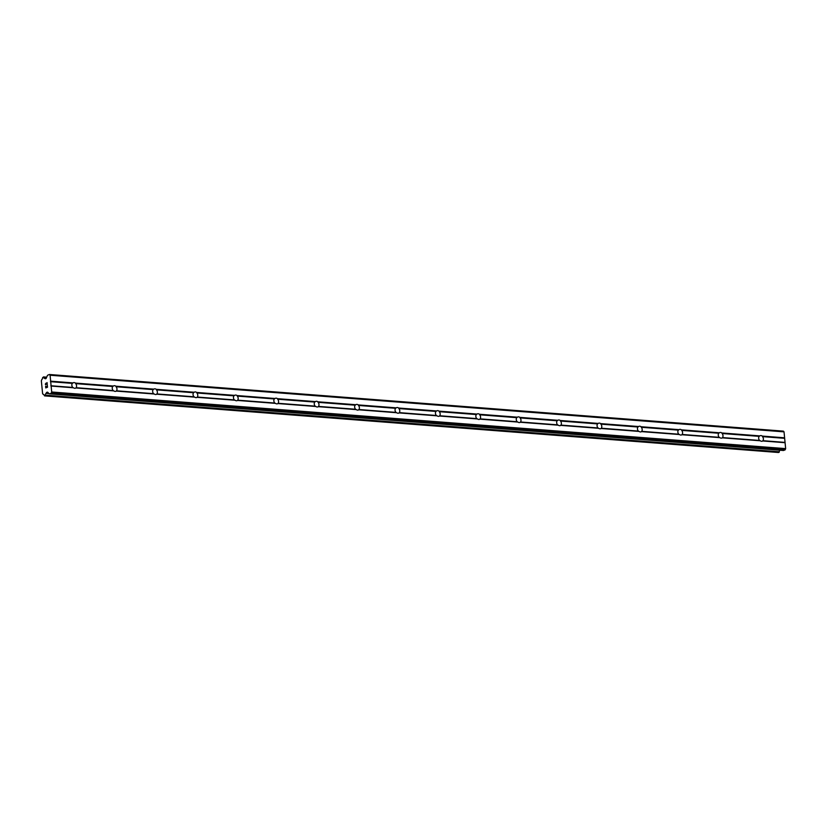 <?xml version="1.0" encoding="UTF-8"?>
<svg xmlns="http://www.w3.org/2000/svg" width="827" height="827" viewBox="0 0 827 827"><rect width="100%" height="100%" fill="white"/><g stroke="black" fill="none" stroke-linecap="round" stroke-linejoin="round"><path stroke-width="1.24" d="M762.256 436.077L762.484 436.625A2.936 2.264 -111.9 0 1 762.876 440.688L762.721 440.967A2.936 2.264 -111.9 0 1 762.37 441.153A2.936 2.264 -111.9 0 1 761.553 441.277A2.936 2.264 -111.9 0 1 760.292 440.781L759.579 440.44A2.936 2.264 -111.9 0 1 759.186 436.367L759.827 435.891A2.936 2.264 -111.9 0 1 760.178 435.705A2.936 2.264 -111.9 0 1 761.005 435.581A2.936 2.264 -111.9 0 1 762.256 436.077L784.606 437.803L784.037 431.859L783.345 431.125L49.393 374.497L50.085 375.231L51.698 391.998L51.202 393.218L49.723 393.807A1.675 1.003 94.4 0 1 49.444 393.859A1.675 1.003 94.4 0 1 48.979 393.611L47.646 392.184L46.746 392.308L47.832 392.391M721.857 432.966L722.085 433.503A2.936 2.264 -111.9 0 1 722.467 437.576L722.322 437.845A2.936 2.264 -111.9 0 1 721.971 438.041A2.936 2.264 -111.9 0 1 721.144 438.155A2.936 2.264 -111.9 0 1 719.893 437.659L719.17 437.318A2.936 2.264 -111.9 0 1 718.777 433.245L719.428 432.779A2.936 2.264 -111.9 0 1 719.779 432.583A2.936 2.264 -111.9 0 1 720.596 432.459A2.936 2.264 -111.9 0 1 721.857 432.966L759.827 435.891M681.448 429.844L681.675 430.381A2.936 2.264 -111.9 0 1 682.068 434.454L681.924 434.733A2.936 2.264 -111.9 0 1 681.572 434.919A2.936 2.264 -111.9 0 1 680.745 435.043A2.936 2.264 -111.9 0 1 679.494 434.537L678.771 434.206A2.936 2.264 -111.9 0 1 678.378 430.133L679.029 429.658A2.936 2.264 -111.9 0 1 679.38 429.471A2.936 2.264 -111.9 0 1 680.197 429.347A2.936 2.264 -111.9 0 1 681.448 429.844L719.428 432.779M641.049 426.732L641.276 427.27A2.936 2.264 -111.9 0 1 641.669 431.343L641.525 431.611A2.936 2.264 -111.9 0 1 641.173 431.808A2.936 2.264 -111.9 0 1 640.346 431.921A2.936 2.264 -111.9 0 1 639.095 431.425L638.372 431.084A2.936 2.264 -111.9 0 1 637.979 427.011L638.62 426.536A2.936 2.264 -111.9 0 1 638.971 426.35A2.936 2.264 -111.9 0 1 639.798 426.225A2.936 2.264 -111.9 0 1 641.049 426.732L679.029 429.658M600.65 423.61L600.878 424.148A2.936 2.264 -111.9 0 1 601.27 428.221L601.126 428.5A2.936 2.264 -111.9 0 1 600.764 428.686A2.936 2.264 -111.9 0 1 599.947 428.81A2.936 2.264 -111.9 0 1 598.696 428.303L597.973 427.962A2.936 2.264 -111.9 0 1 597.58 423.9L598.221 423.424A2.936 2.264 -111.9 0 1 598.572 423.228A2.936 2.264 -111.9 0 1 599.399 423.114A2.936 2.264 -111.9 0 1 600.65 423.61L638.62 426.536M560.251 420.488L560.479 421.036A2.936 2.264 -111.9 0 1 560.871 425.099L560.716 425.378A2.936 2.264 -111.9 0 1 560.365 425.564A2.936 2.264 -111.9 0 1 559.548 425.688A2.936 2.264 -111.9 0 1 558.287 425.192L557.574 424.851A2.936 2.264 -111.9 0 1 557.181 420.778L557.822 420.302A2.936 2.264 -111.9 0 1 558.173 420.116A2.936 2.264 -111.9 0 1 559 419.992A2.936 2.264 -111.9 0 1 560.251 420.488L598.221 423.424M519.852 417.377L520.08 417.914A2.936 2.264 -111.9 0 1 520.472 421.987L520.317 422.256A2.936 2.264 -111.9 0 1 519.966 422.452A2.936 2.264 -111.9 0 1 519.149 422.576A2.936 2.264 -111.9 0 1 517.888 422.07L517.164 421.729A2.936 2.264 -111.9 0 1 516.782 417.666L517.423 417.19A2.936 2.264 -111.9 0 1 517.774 416.994A2.936 2.264 -111.9 0 1 518.591 416.88A2.936 2.264 -111.9 0 1 519.852 417.377L557.822 420.302M479.443 414.255L479.67 414.803A2.936 2.264 -111.9 0 1 480.063 418.865L479.918 419.144A2.936 2.264 -111.9 0 1 479.567 419.33A2.936 2.264 -111.9 0 1 478.74 419.454A2.936 2.264 -111.9 0 1 477.489 418.958L476.765 418.617A2.936 2.264 -111.9 0 1 476.373 414.544L477.024 414.069A2.936 2.264 -111.9 0 1 477.375 413.882A2.936 2.264 -111.9 0 1 478.192 413.758A2.936 2.264 -111.9 0 1 479.443 414.255L517.423 417.19M439.044 411.143L439.271 411.681A2.936 2.264 -111.9 0 1 439.664 415.754L439.519 416.022A2.936 2.264 -111.9 0 1 439.168 416.219A2.936 2.264 -111.9 0 1 438.341 416.343A2.936 2.264 -111.9 0 1 437.09 415.836L436.367 415.495A2.936 2.264 -111.9 0 1 435.974 411.422L436.615 410.957A2.936 2.264 -111.9 0 1 436.966 410.761A2.936 2.264 -111.9 0 1 437.793 410.637A2.936 2.264 -111.9 0 1 439.044 411.143L477.024 414.069M398.645 408.021L398.872 408.569A2.936 2.264 -111.9 0 1 399.265 412.632L399.121 412.911A2.936 2.264 -111.9 0 1 398.769 413.097A2.936 2.264 -111.9 0 1 397.942 413.221A2.936 2.264 -111.9 0 1 396.691 412.725L395.968 412.384A2.936 2.264 -111.9 0 1 395.575 408.311L396.216 407.835A2.936 2.264 -111.9 0 1 396.567 407.649A2.936 2.264 -111.9 0 1 397.394 407.525A2.936 2.264 -111.9 0 1 398.645 408.021L436.615 410.957M358.246 404.91L358.473 405.447A2.936 2.264 -111.9 0 1 358.866 409.52L358.711 409.789A2.936 2.264 -111.9 0 1 358.36 409.985A2.936 2.264 -111.9 0 1 357.543 410.109A2.936 2.264 -111.9 0 1 356.292 409.603L355.569 409.262A2.936 2.264 -111.9 0 1 355.176 405.189L355.817 404.723A2.936 2.264 -111.9 0 1 356.168 404.527A2.936 2.264 -111.9 0 1 356.995 404.403A2.936 2.264 -111.9 0 1 358.246 404.91L396.216 407.835M317.847 401.788L318.075 402.325A2.936 2.264 -111.9 0 1 318.467 406.398L318.312 406.677A2.936 2.264 -111.9 0 1 317.961 406.863A2.936 2.264 -111.9 0 1 317.144 406.987A2.936 2.264 -111.9 0 1 315.883 406.491L315.159 406.15A2.936 2.264 -111.9 0 1 314.777 402.077L315.418 401.602A2.936 2.264 -111.9 0 1 315.769 401.415A2.936 2.264 -111.9 0 1 316.586 401.291A2.936 2.264 -111.9 0 1 317.847 401.788L355.817 404.723M277.448 398.676L277.665 399.214A2.936 2.264 -111.9 0 1 278.058 403.287L277.913 403.555A2.936 2.264 -111.9 0 1 277.562 403.752A2.936 2.264 -111.9 0 1 276.735 403.865A2.936 2.264 -111.9 0 1 275.484 403.369L274.76 403.028A2.936 2.264 -111.9 0 1 274.368 398.955L275.019 398.49A2.936 2.264 -111.9 0 1 275.37 398.294A2.936 2.264 -111.9 0 1 276.187 398.169A2.936 2.264 -111.9 0 1 277.448 398.676L315.418 401.602M237.039 395.554L237.266 396.092A2.936 2.264 -111.9 0 1 237.659 400.165L237.514 400.444A2.936 2.264 -111.9 0 1 237.163 400.63A2.936 2.264 -111.9 0 1 236.336 400.754A2.936 2.264 -111.9 0 1 235.085 400.247L234.361 399.906A2.936 2.264 -111.9 0 1 233.969 395.844L234.61 395.368A2.936 2.264 -111.9 0 1 234.971 395.182A2.936 2.264 -111.9 0 1 235.788 395.058A2.936 2.264 -111.9 0 1 237.039 395.554L275.019 398.49M196.64 392.443L196.867 392.98A2.936 2.264 -111.9 0 1 197.26 397.053L197.115 397.322A2.936 2.264 -111.9 0 1 196.764 397.508A2.936 2.264 -111.9 0 1 195.937 397.632A2.936 2.264 -111.9 0 1 194.686 397.136L193.963 396.795A2.936 2.264 -111.9 0 1 193.57 392.722L194.211 392.246A2.936 2.264 -111.9 0 1 194.562 392.06A2.936 2.264 -111.9 0 1 195.389 391.936A2.936 2.264 -111.9 0 1 196.64 392.443L234.61 395.368M156.241 389.321L156.468 389.858A2.936 2.264 -111.9 0 1 156.861 393.931L156.706 394.2A2.936 2.264 -111.9 0 1 156.355 394.396A2.936 2.264 -111.9 0 1 155.538 394.52A2.936 2.264 -111.9 0 1 154.287 394.014L153.564 393.673A2.936 2.264 -111.9 0 1 153.171 389.61L153.812 389.135A2.936 2.264 -111.9 0 1 154.163 388.938A2.936 2.264 -111.9 0 1 154.99 388.824A2.936 2.264 -111.9 0 1 156.241 389.321L194.211 392.246M115.842 386.199L116.069 386.747A2.936 2.264 -111.9 0 1 116.462 390.809L116.307 391.088A2.936 2.264 -111.9 0 1 115.956 391.274A2.936 2.264 -111.9 0 1 115.139 391.398A2.936 2.264 -111.9 0 1 113.878 390.902L113.165 390.561A2.936 2.264 -111.9 0 1 112.772 386.488L113.413 386.013A2.936 2.264 -111.9 0 1 113.764 385.827A2.936 2.264 -111.9 0 1 114.591 385.702A2.936 2.264 -111.9 0 1 115.842 386.199L153.812 389.135M74.73 388.287A2.936 2.264 -111.9 0 1 73.479 387.78L72.755 387.439A2.936 2.264 -111.9 0 1 72.362 383.377L73.014 382.901A2.936 2.264 -111.9 0 1 73.365 382.705A2.936 2.264 -111.9 0 1 74.182 382.581A2.936 2.264 -111.9 0 1 75.443 383.087L75.671 383.625A2.936 2.264 -111.9 0 1 76.053 387.698L75.908 387.966A2.936 2.264 -111.9 0 1 75.557 388.163A2.936 2.264 -111.9 0 1 74.73 388.287M45.867 387.677L46.57 387.387L45.867 387.677L45.723 386.199M46.57 387.387L46.488 386.591L46.57 387.387M46.601 386.54L46.684 387.346L47.387 387.067L46.684 387.346M47.387 387.067L47.242 385.589L47.387 387.067M47.356 385.537L47.521 387.212L45.764 387.915L45.609 386.24L45.774 387.915M45.444 384.534L45.392 383.986L45.444 384.534M45.847 383.221L47.108 384.204L46.953 382.632L47.108 384.204M45.857 383.418L45.826 384.762M46.395 383.759L47.263 384.565L46.395 383.759M47.077 382.591L47.263 384.565M46.746 392.308L46.105 393.373A1.675 1.003 94.4 0 0 45.392 395.172L44.338 395.595A1.675 1.003 94.4 0 0 43.5 394.479A1.675 1.003 94.4 0 0 43.345 394.489L42.601 393.683L41.35 380.73L41.888 379.407A1.675 1.003 94.4 0 0 42.601 377.608L43.655 377.184A1.675 1.003 94.4 0 0 44.503 378.301A1.675 1.003 94.4 0 0 44.658 378.29L45.971 378.58L47.273 375.84A1.675 1.003 94.4 0 1 47.925 375.086L49.393 374.497M783.117 450.395A1.675 1.003 -85.6 0 0 783.386 450.488A1.675 1.003 -85.6 0 0 783.676 450.436L785.154 449.847L785.65 448.627L784.606 437.803M778.434 452.483L779.344 451.8A1.675 1.003 94.4 0 1 779.82 450.208M75.443 383.087L113.413 386.013M50.085 375.231L784.037 431.859M50.654 381.175L73.014 382.901M75.671 383.625L112.772 386.488M76.053 387.698L113.165 390.561M75.908 387.966L113.878 390.902M116.069 386.747L153.171 389.61M116.462 390.809L153.564 393.673M116.307 391.088L154.287 394.014M156.468 389.858L193.57 392.722M156.861 393.931L193.963 396.795M156.706 394.2L194.686 397.136M196.867 392.98L233.969 395.844M197.26 397.053L234.361 399.906M197.115 397.322L235.085 400.247M237.266 396.092L274.368 398.955M237.659 400.165L274.76 403.028M237.514 400.444L275.484 403.369M277.665 399.214L314.777 402.077M278.058 403.287L315.159 406.15M277.913 403.555L315.883 406.491M318.075 402.325L355.176 405.189M318.467 406.398L355.569 409.262M318.312 406.677L356.292 409.603M358.473 405.447L395.575 408.311M358.866 409.52L395.968 412.384M358.711 409.789L396.691 412.725M398.872 408.569L435.974 411.422M399.265 412.632L436.367 415.495M399.121 412.911L437.09 415.836M439.271 411.681L476.373 414.544M439.664 415.754L476.765 418.617M439.519 416.022L477.489 418.958M479.67 414.803L516.782 417.666M480.063 418.865L517.164 421.729M479.918 419.144L517.888 422.07M520.08 417.914L557.181 420.778M520.472 421.987L557.574 424.851M520.317 422.256L558.287 425.192M560.479 421.036L597.58 423.9M560.871 425.099L597.973 427.962M560.716 425.378L598.696 428.303M600.878 424.148L637.979 427.011M601.27 428.221L638.372 431.084M601.126 428.5L639.095 431.425M641.276 427.27L678.378 430.133M641.669 431.343L678.771 434.206M641.525 431.611L679.494 434.537M681.675 430.381L718.777 433.245M682.068 434.454L719.17 437.318M681.924 434.733L719.893 437.659M722.085 433.503L759.186 436.367M722.467 437.576L759.579 440.44M722.322 437.845L760.292 440.781M762.484 436.625L784.399 438.31M762.876 440.688L784.792 442.383M762.721 440.967L785.081 442.693M50.447 381.681L72.362 383.377M50.84 385.754L72.755 387.439M44.813 378.425L46.074 378.518M44.658 378.29L46.178 378.415M46.105 393.373L48.969 393.6M46.229 393.135L48.71 393.321M51.202 393.218L785.154 449.847M51.698 391.998L785.65 448.627M51.129 386.054L73.479 387.78M45.072 378.694L45.588 378.735M43.655 377.184L46.622 377.412M43.521 376.926L46.726 377.174L43.449 376.905M44.617 395.864L778.569 452.493M45.185 395.637L779.127 452.266M45.392 395.172L779.344 451.8M46.415 392.68L48.245 392.825M49.723 393.807L783.676 450.436M44.544 395.875L778.496 452.503M49.444 393.859L783.386 450.488"/></g></svg>
